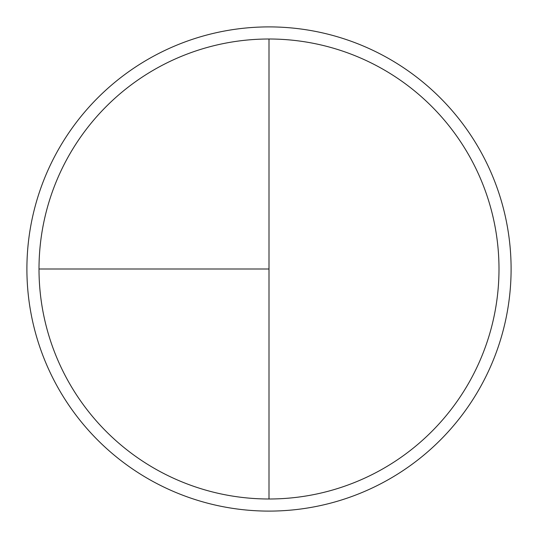 <?xml version="1.0" encoding="UTF-8"?>
<svg xmlns="http://www.w3.org/2000/svg" width="538" height="538" viewBox="0 0 538 538"><rect width="100%" height="100%" fill="white"/><g stroke="black" fill="none" stroke-linecap="round" stroke-linejoin="round"><path stroke-width="0.81" d="M269 26.9A242.1 242.1 0 0 0 26.9 269A242.1 242.1 0 0 0 269 511.1A242.1 242.1 0 0 0 511.1 269A242.1 242.1 0 0 0 269 26.9M39.005 269L269 269L269 39.005A229.995 229.995 0 0 0 39.005 269A229.995 229.995 0 0 0 269 498.995A229.995 229.995 0 0 0 498.995 269A229.995 229.995 0 0 0 269 39.005L269 498.995"/></g></svg>
